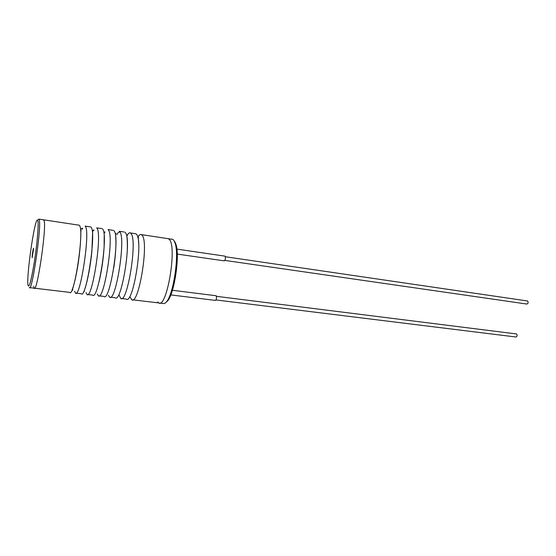 <?xml version="1.0" encoding="UTF-8"?>
<svg xmlns="http://www.w3.org/2000/svg" width="556" height="556" viewBox="0 0 556 556"><rect width="100%" height="100%" fill="white"/><g stroke="black" fill="none" stroke-linecap="round" stroke-linejoin="round"><path stroke-width="0.83" d="M138.062 236.821C139.327 234.813 140.473 234.083 141.495 234.632L142.468 235.716C148.883 244.438 138.437 305.856 131.709 299.712L129.972 296.814M127.199 235.237C128.415 233.179 129.513 232.422 130.479 232.964L131.39 234.048C137.353 242.743 126.99 304.535 120.708 298.412L118.88 294.659M124.023 231.984L119.338 231.282L120.179 232.359C125.698 241.026 115.405 303.194 109.581 297.092L108.406 295.257M112.889 230.302L108.079 229.572L108.851 230.65C113.904 239.295 103.694 301.839 98.329 295.757L97.258 293.929M101.623 228.599L96.695 227.856L97.397 228.919C101.97 237.537 91.844 300.469 86.958 294.409L85.985 292.581M90.239 226.876L85.179 226.111L85.812 227.175C89.898 235.765 79.862 299.086 75.456 293.047L74.587 291.219M167.398 238.552L168.524 238.719L169.656 239.817C177.135 248.595 166.508 309.101 158.717 302.916C166.508 309.101 177.135 248.595 169.656 239.817L168.524 238.719L167.398 238.552M135.045 233.652L136.005 233.798L136.943 234.882C143.135 243.591 132.731 305.195 126.226 299.065L121.639 298.523M124.926 232.123L125.802 233.2C131.543 241.888 121.215 303.868 115.155 297.752L110.456 297.196M113.723 230.427L114.529 231.505C119.818 240.164 109.567 302.52 103.965 296.424L99.142 295.855M102.401 228.718L103.138 229.788C107.954 238.42 97.786 301.157 92.657 295.09L87.709 294.499M90.955 226.987L91.622 228.05C95.952 236.654 85.867 299.781 81.225 293.735L76.144 293.13M78.723 225.138L79.376 225.236L79.967 226.292C83.81 234.868 73.816 298.391 69.66 292.366L34.639 288.21M29.788 287.64L34.187 288.161C36.8 294.11 46.509 229.378 44.216 220.899L43.41 219.794L44.216 220.899C46.509 229.378 36.8 294.11 34.187 288.161L33.701 286.347M116.843 234.611C118.011 232.477 119.04 231.678 119.95 232.213M37.961 221.1C37.759 219.877 37.419 219.634 36.946 220.391C33.749 224.603 26.688 274.81 27.904 284.561L27.904 284.582C28.822 289.349 30.9 282.267 34.131 263.335C36.953 245.71 38.753 225.527 37.961 221.1M38.288 219.446L39.024 219.127L39.358 220.169C41.436 228.634 31.761 293.526 29.364 287.591M32.158 257.72L33.603 248.622C33.409 246.642 31.907 256.114 32.158 257.72M159.85 303.048L162.971 303.416C164.006 303.896 165.146 303.395 166.39 301.922C173.25 294.958 179.234 256.212 175.314 243.792L173.938 240.463L172.784 239.365L171.63 239.191M174.792 241.665L176.127 244.89C179.929 256.907 174.16 294.256 167.502 301.018L166.035 302.325M157.661 301.971L158.717 302.916L132.703 299.83M170.81 294.909L215.457 300.414C216.43 299.51 216.708 298.009 216.298 295.889L216.048 295.75M177.26 254.085L224.311 260.868C225.354 259.916 225.646 258.38 225.208 256.267L224.985 256.156M224.881 260.416L526.866 304.049C528.235 303.52 528.499 302.527 527.658 301.053L527.331 300.956M216.006 299.955L515.905 336.992C517.205 336.484 517.448 335.497 516.635 334.038L516.267 333.92M138.569 242.597L138.277 236.96M138.222 237.023L137.86 237.516M127.275 250.673C127.671 238.253 126.58 235.814 126.907 235.827L127.359 235.341M99.058 281.725C101.658 270.723 103.346 259.117 104.125 246.906L104.222 232.394L104.806 231.908L105.119 232.213M85.026 288.23C87.514 281.315 90.642 265.024 91.9 250.951L92.685 230.643L93.387 230.198C93.929 229.774 94.068 229.948 93.804 230.705M72.94 289.905L72.766 289.954C71.856 290.684 71.939 289.829 73.024 287.396C74.831 281.927 76.624 273.462 78.403 262.001C79.974 250.409 80.78 240.97 80.808 233.708L81.009 228.87L82.017 228.419C82.656 227.918 82.774 228.175 82.385 229.197M141.495 234.632L172.784 239.365M130.479 232.964L136.005 233.798M116.093 233.596L115.627 234.125L115.919 241.547C115.995 248.866 115.28 257.63 113.778 267.839M83.761 291.413L84.47 291.288M39.024 219.127L79.376 225.236M176.127 244.89L175.314 243.792M167.502 301.018L166.39 301.922M172.429 290.267L216.152 295.764M176.891 249.102L225.09 256.17M225.402 256.754L527.484 300.977M216.465 296.327L516.42 333.941"/></g></svg>
